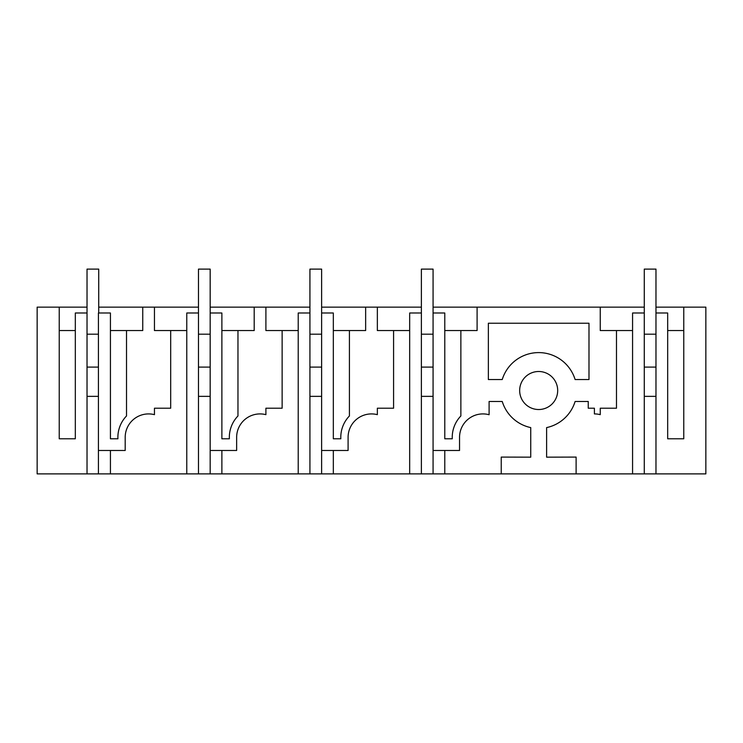 <?xml version="1.0" encoding="UTF-8"?>
<svg xmlns="http://www.w3.org/2000/svg" width="743" height="743" viewBox="0 0 743 743"><rect width="100%" height="100%" fill="white"/><g stroke="black" fill="none" stroke-linecap="round" stroke-linejoin="round"><path stroke-width="1.11" d="M433.076 312.998L444.778 312.998L444.778 438.779L452.273 438.779A30.714 30.714 0 0 1 460.864 415.969L460.864 330.551L477.099 330.551L477.099 307.147L600.251 307.147L600.251 330.551L616.486 330.551L616.486 408.213L600.251 408.213L600.251 414.659A23.404 23.404 0 0 0 594.4 413.916L594.4 408.213L588.252 408.213L588.252 401.48L575.11 401.48A38.125 38.125 0 0 1 546.616 427.596L546.616 457.168L576.113 457.084L576.113 473.885L501.237 473.885L501.237 457.084L530.734 457.168L530.734 427.596A38.125 38.125 0 0 1 502.24 401.48L489.098 401.48L489.098 414.733A23.404 23.404 0 0 0 459.546 437.321L459.546 450.481L444.778 450.481L444.778 473.885L433.076 473.885L433.076 269.115L421.374 269.115L421.374 312.998L409.672 312.998L409.672 473.885L321.626 473.885L321.626 269.115L309.924 269.115L309.924 312.998L298.222 312.998L298.222 473.885L210.176 473.885L210.176 269.115L198.474 269.115L198.474 312.998L186.772 312.998L186.772 473.885L37.15 473.885L37.15 307.147L87.024 307.147M588.985 379.543L575.11 379.543A38.107 38.107 0 0 0 502.24 379.543L488.365 379.543L488.365 323.233L588.985 323.233L588.985 379.543M557.687 390.512A19.012 19.012 0 0 0 538.675 371.5A19.012 19.012 0 0 0 519.663 390.512A19.012 19.012 0 0 0 538.675 409.523A19.012 19.012 0 0 0 557.687 390.512M655.976 307.147L705.85 307.147L705.85 473.885L576.113 473.885M632.572 330.551L616.486 330.551M588.252 401.48L575.11 401.48A38.125 38.125 0 0 1 546.616 427.596M186.772 473.885L210.176 473.885L210.167 396.372L198.474 396.372M501.237 473.885L444.778 473.885M409.672 473.885L433.076 473.885M298.222 473.885L321.626 473.885M433.076 450.481L459.546 450.481M198.474 307.147L98.726 307.147M210.176 307.147L309.924 307.147M321.626 307.147L421.374 307.147M433.076 307.147L477.099 307.147M600.251 307.147L644.274 307.147M460.864 330.551L444.778 330.551M460.864 415.969A30.714 30.714 0 0 0 452.273 438.779M644.274 473.885L644.274 312.998L632.572 312.998L632.572 473.885M421.374 396.372L433.076 396.372M198.474 473.885L198.474 312.998M186.772 330.551L170.686 330.551L170.686 408.213L154.451 408.213L154.451 414.659A23.404 23.404 0 0 0 125.196 437.321L125.196 450.481L110.428 450.481L110.428 473.885M170.686 330.551L154.451 330.551L154.451 307.147M98.429 473.885L98.429 312.998L110.428 312.998L110.428 438.779L117.923 438.779A30.714 30.714 0 0 1 126.514 415.969L126.514 330.551L142.749 330.551L142.749 307.147M87.024 396.372L98.429 396.372M87.024 473.885L87.024 312.998L75.322 312.998L75.322 438.779L59.236 438.779L59.236 307.147M37.15 473.885L37.15 450.481M98.429 450.481L110.428 450.481M210.176 450.481L221.878 450.481L221.878 473.885M321.626 450.481L333.328 450.481L333.328 473.885M683.764 307.147L683.764 438.779L667.678 438.779L667.678 312.998L655.976 312.998L655.976 269.115L644.274 269.115L644.274 312.998M655.976 473.885L655.976 312.998M644.274 396.372L655.976 396.372M421.374 473.885L421.374 312.998M409.672 330.551L393.586 330.551L393.586 408.213L377.351 408.213L377.351 414.659A23.404 23.404 0 0 0 348.096 437.321L348.096 450.481L333.328 450.481M365.649 307.147L365.649 330.551L349.414 330.551L349.414 415.969A30.714 30.714 0 0 0 340.823 438.779L333.328 438.779L333.328 312.998L321.626 312.998M393.586 330.551L377.351 330.551L377.351 307.147M309.924 396.372L321.626 396.372M309.924 473.885L309.924 312.998M298.222 330.551L282.136 330.551L282.136 408.213L265.901 408.213L265.901 414.659A23.404 23.404 0 0 0 236.645 437.321L236.645 450.481L221.878 450.481M254.199 307.147L254.199 330.551L237.964 330.551L237.964 415.969A30.714 30.714 0 0 0 229.373 438.779L221.878 438.779L221.878 312.998L210.176 312.998M282.136 330.551L265.901 330.551L265.901 307.147M59.236 330.551L75.322 330.551L75.322 312.998M126.514 330.551L110.428 330.551M349.414 330.551L333.328 330.551M349.414 415.969A30.714 30.714 0 0 0 340.823 438.779M237.964 330.551L221.878 330.551M237.964 415.969A30.714 30.714 0 0 0 229.373 438.779M683.764 330.551L667.678 330.551M98.429 396.353L87.024 396.353M87.024 312.998L87.024 269.115L98.726 269.115L98.726 312.998M98.429 367.098L87.024 367.098M98.429 334.192L87.024 334.192M210.176 396.353L198.474 396.353M210.176 367.098L198.474 367.098M210.176 334.192L198.474 334.192M321.626 396.353L309.924 396.353M321.626 367.098L309.924 367.098M321.626 334.192L309.924 334.192M433.076 396.353L421.374 396.353M433.076 367.098L421.374 367.098M433.076 334.192L421.374 334.192M655.976 396.353L644.274 396.353M655.976 367.098L644.274 367.098M655.976 334.192L644.274 334.192"/></g></svg>

